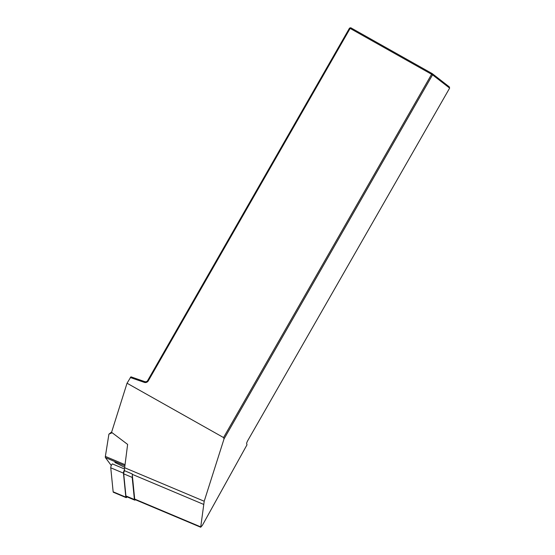 <?xml version="1.0" encoding="UTF-8"?>
<svg xmlns="http://www.w3.org/2000/svg" width="555" height="555" viewBox="0 0 555 555"><rect width="100%" height="100%" fill="white"/><g stroke="black" fill="none" stroke-linecap="round" stroke-linejoin="round"><path stroke-width="0.83" d="M200.702 527.236L134.934 499.542A2.442 0.777 -67.2 0 1 134.698 499.084L132.229 474.324A15.269 4.87 -67.2 0 1 132.194 473.928L124.507 470.695A15.269 4.87 -67.2 0 1 124.646 467.733L127.629 444.409L111.569 432.31L127.04 383.221L223.547 437.562L224.033 438.922L204.205 501.241L200.702 527.236L202.388 525.314L246.989 444.833L246.635 443.473M223.547 437.562L431.603 74.28L432.546 74.842L224.033 438.922M246.989 444.833L246.656 443.771A3.358 0.749 -60.6 0 1 246.649 443.75A3.358 0.749 -60.6 0 1 247.807 440.517L449.633 88.113L432.546 74.842L432.22 73.607L449.307 86.878L449.633 88.113M127.04 383.221L130.931 376.831L144.786 381.639A2.442 2.38 -52.2 0 0 147.692 380.515L349.518 28.104L350.136 28.416L148.31 380.827A3.358 3.274 127.8 0 1 144.307 382.367L130.307 377.511M431.603 74.28L350.136 28.416L350.753 27.75L432.22 73.607L431.603 74.28M350.753 27.75L349.518 28.104M111.291 465.527L105.422 457.604A3.053 0.971 -67.2 0 1 105.367 456.411L108.905 434.163L112.131 432.733M114.878 462.447L124.702 467.31M111.604 432.061L108.905 434.163M135.469 499.771A3.053 0.971 -67.2 0 1 134.698 500.104A3.053 0.971 -67.2 0 1 134.407 499.528L132.194 477.411A3.053 0.971 -67.2 0 1 132.388 475.919M134.698 500.104L126.214 496.531A3.053 0.971 -67.2 0 1 125.923 495.955L123.709 473.838A3.053 0.971 -67.2 0 1 124.528 470.702M124.486 469.96A2.442 0.777 112.8 0 0 123.446 473.144L125.846 497.155A2.442 0.777 -67.2 0 0 126.082 497.613L113.38 492.264A2.442 0.777 112.8 0 1 113.151 491.806L125.846 497.155M127.074 496.898A2.442 0.777 -67.2 0 1 126.082 497.613M124.521 469.003L112.401 463.897A2.442 0.777 -67.2 0 0 110.75 467.796L113.151 491.806M203.47 504.329L132.229 474.324M204.205 501.241L124.646 467.733M200.605 526.834L134.698 499.084M144.786 381.639L144.307 382.367M147.692 380.515L148.31 380.827M105.422 457.604L124.889 465.805M105.367 456.411L125.035 464.695M125.923 495.955L134.407 499.528M132.194 477.411L123.709 473.838M110.75 467.796L123.446 473.144"/></g></svg>
